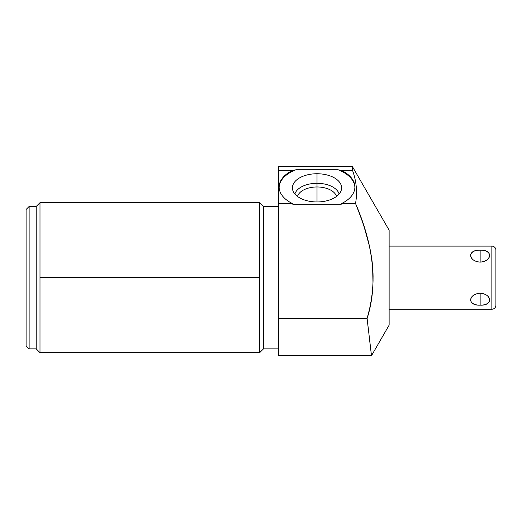 <?xml version="1.0" encoding="UTF-8"?>
<svg xmlns="http://www.w3.org/2000/svg" width="522" height="522" viewBox="0 0 522 522"><rect width="100%" height="100%" fill="white"/><g stroke="black" fill="none" stroke-linecap="round" stroke-linejoin="round"><path stroke-width="0.78" d="M491.861 258.729L491.861 309.233L389.131 309.233L389.131 230.189L389.131 325.141L371.488 355.697L389.131 325.141L389.131 230.189L352.246 166.303L352.624 170.661L352.246 166.303L389.131 230.189L389.131 246.103L491.861 246.103L491.861 309.233L389.131 309.233L491.861 309.233A4.039 4.039 0 0 0 495.9 305.194A4.039 4.039 0 0 1 491.861 309.233L491.861 246.103L389.131 246.103L491.861 246.103A4.039 4.039 0 0 1 495.9 250.142A4.039 4.039 0 0 0 491.861 246.103A4.039 4.039 0 0 1 495.9 250.142L495.9 305.194L495.9 250.142M359.43 213.459L355.547 203.515C371.09 239.396 379.331 280.314 367.116 318.485L371.488 355.697L278.624 355.697L278.624 318.485L367.116 318.485L371.488 355.697L367.116 318.485L369.028 310.981L367.116 318.485C379.331 280.314 371.09 239.396 355.547 203.515L359.312 213.146M364.265 227.305L369.361 245.816M370.581 251.715L371.012 254.083M371.971 260.439L372.264 262.873M372.597 266.24L372.989 282.989M372.786 286.624L372.597 289.077M371.971 294.91L371.533 298.023M370.829 302.297L370.509 304.019M367.331 320.404L368.108 327.248M370.059 343.926L371.246 353.72M292.464 170.557L296.033 169.754A37.878 21.728 180 0 0 279.139 187.431A37.878 21.728 180 0 1 296.033 169.754L292.092 170.661A37.878 21.728 0 0 0 279.133 187.02A37.878 21.728 0 0 0 292.17 203.423L278.624 203.423L278.624 170.661L292.092 170.661A37.878 21.728 0 0 0 292.17 203.423L278.624 203.515L292.3 203.515A66.04 37.878 90 0 0 293.116 204.702L340.905 204.702A66.04 37.878 90 0 0 341.721 203.515L355.534 203.423C357.498 192.546 356.526 181.623 352.624 170.661L352.246 166.303L352.624 170.661L341.93 170.661L337.982 169.754L341.93 170.661L337.982 169.754L296.033 169.754L292.092 170.661L278.624 170.661L278.624 166.303L352.246 166.303L352.624 170.661C356.526 181.623 357.498 192.546 355.534 203.423L341.851 203.423A37.878 21.728 0 0 0 354.888 187.02A37.878 21.728 0 0 0 341.93 170.661L352.624 170.661L352.246 166.303L389.131 230.189M371.488 355.697L389.131 325.141M371.331 354.412L369.074 335.555L371.331 354.412M370.496 304.078L370.822 302.329M371.527 298.069L371.971 294.878M372.591 289.123L372.786 286.669M372.962 283.518L373.067 280.379M373.086 276.49L373.008 272.98M372.799 268.889L372.584 266.07M372.232 262.579L372.101 261.483M370.979 253.907L370.535 251.447M365.276 230.535L363.801 225.876M278.624 170.661L278.624 203.423L278.624 170.661C278.624 164.88 278.624 164.88 278.624 170.661C278.624 164.88 278.624 164.88 278.624 170.661L293.273 170.355M279.139 187.431A37.878 21.728 180 0 1 296.033 169.754L337.982 169.754A37.878 21.728 180 0 1 354.882 187.431A37.878 21.728 180 0 0 337.982 169.754L338.569 169.872M338.086 169.774L341.93 170.661A37.878 21.728 180 0 1 341.851 203.423L341.721 203.515A66.04 37.878 90 0 1 340.905 204.702L293.116 204.702L340.905 204.702A66.04 37.878 90 0 0 341.721 203.515L341.851 203.423A37.878 21.728 0 0 0 341.93 170.661L341.819 170.629M317.011 173.741A24.599 14.107 0 0 0 292.411 187.848A24.599 14.107 0 0 0 317.011 201.955A24.599 14.107 0 0 0 341.603 187.848A24.599 14.107 0 0 0 317.011 173.741A24.599 14.107 0 0 0 292.685 189.949A24.599 14.107 0 0 0 317.011 201.955A24.599 14.107 0 0 0 341.329 189.949A24.599 14.107 0 0 0 317.011 173.741L317.011 183.294L317.011 173.741A24.599 14.107 0 0 0 295.706 194.902A24.599 14.107 0 0 0 338.308 194.902A24.599 14.107 0 0 0 317.011 173.741L317.011 183.294A22.439 12.867 180 0 1 339.13 194.014A22.439 12.867 0 0 0 317.011 183.294L317.011 186.967A19.797 11.353 180 0 1 336.533 196.429A19.797 11.353 0 0 0 317.011 186.967L317.011 183.294A22.439 12.867 0 0 0 294.884 194.014A22.439 12.867 180 0 1 317.011 183.294A22.439 12.867 0 0 0 294.884 194.014M367.155 318.348L278.624 318.485L278.624 203.515L292.3 203.515A66.04 37.878 90 0 0 293.116 204.702A66.04 37.878 90 0 1 292.3 203.515L292.17 203.423A37.878 21.728 180 0 1 292.092 170.661L292.574 170.524M292.17 203.423L278.624 203.423L278.624 318.485L367.116 318.485C372.069 301.161 373.935 284.19 372.701 267.564C370.933 247.833 366.509 230.978 355.547 203.515L355.534 203.423C357.498 192.546 356.526 181.623 352.624 170.661L352.631 170.674M278.624 206.458L263.473 206.458L278.624 206.458L263.473 206.458L263.473 348.879L278.624 348.879L263.473 348.879L263.473 206.458L259.688 202.667L263.473 206.458L263.473 348.879L263.473 206.458L259.688 202.667L259.688 352.67L259.688 277.665L39.992 277.665L259.688 277.665L39.992 277.665L39.992 202.667L39.992 352.67L39.992 277.665L39.992 352.67L36.201 348.879L36.201 206.458L39.992 202.667L36.201 206.458L29.128 206.458L26.1 209.485L26.1 345.851L29.128 348.879L36.201 348.879L39.992 352.67L259.688 352.67L263.473 348.879L259.688 352.67L263.473 348.879L278.624 348.879M26.1 345.851L26.1 209.485L29.128 206.458L29.128 348.879L26.1 345.851L29.128 348.879L29.128 206.458L36.201 206.458L36.201 348.879L29.128 348.879L36.201 348.879L39.992 352.67M339.059 169.97L340.527 170.296M297.488 196.429A19.797 11.353 180 0 1 317.011 186.967A19.797 11.353 0 0 0 297.488 196.429A19.797 11.353 180 0 1 317.011 186.967L317.011 183.294A22.439 12.867 0 0 1 339.13 194.014M480.142 293.201C467.536 294.277 467.536 305.899 480.142 305.148C492.748 305.899 492.748 294.277 480.142 293.201C474.172 293.755 470.988 296.202 470.59 300.548C471.803 303.673 474.987 305.207 480.142 305.148L480.142 293.201L480.142 305.148C485.297 305.207 488.481 303.673 489.695 300.548C489.297 296.202 486.112 293.755 480.142 293.201C492.748 294.277 492.748 305.899 480.142 305.148C467.536 305.899 467.536 294.277 480.142 293.201L480.142 305.148M480.142 262.129C492.748 261.052 492.748 249.438 480.142 250.188C467.536 249.438 467.536 261.052 480.142 262.129C486.112 261.574 489.297 259.127 489.695 254.788C488.481 251.663 485.297 250.129 480.142 250.188L480.142 262.129L480.142 250.188C474.987 250.129 471.803 251.663 470.59 254.788C470.988 259.127 474.172 261.574 480.142 262.129L480.142 250.188C492.748 249.438 492.748 261.052 480.142 262.129C467.536 261.052 467.536 249.438 480.142 250.188M357.237 207.749L358.431 210.836M372.767 286.917L372.662 288.34M371.749 296.542L371.671 297.09M340.749 170.355L339.437 170.048M354.882 187.431A37.878 21.728 180 0 0 337.982 169.754L295.576 169.846M294.956 169.97L293.149 170.381M341.93 170.661L352.624 170.661M341.851 203.423L355.534 203.423M341.721 203.515L355.547 203.515M278.624 203.423L292.3 203.515M278.624 203.515L278.624 318.485M26.1 209.485L26.1 345.851L26.1 209.485L29.128 206.458L36.201 206.458L36.201 348.879L36.201 206.458L39.992 202.667L39.992 277.665M29.128 206.458L29.128 348.879L29.128 206.458M355.228 180.012L355.756 182.922M317.011 201.955L317.011 186.967A19.797 11.353 180 0 1 336.533 196.429M495.9 258.729L495.9 305.194A4.039 4.039 0 0 1 491.861 309.233L491.861 296.607M495.9 305.194L495.9 296.607M259.688 277.665L259.688 352.67M259.688 202.667L39.992 202.667"/></g></svg>
